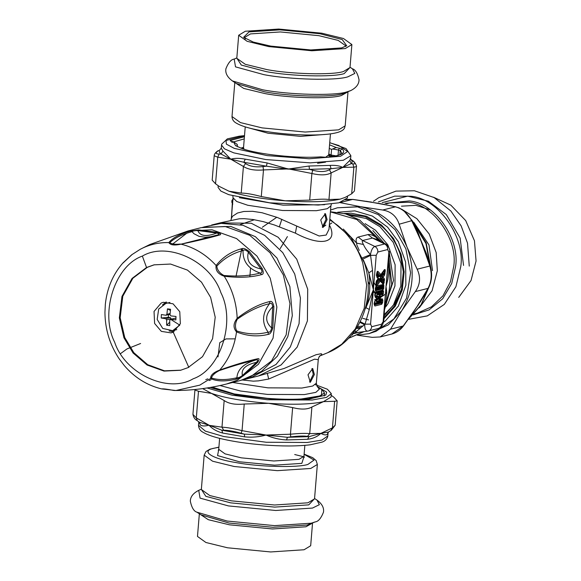 <?xml version="1.0" encoding="UTF-8"?>
<svg xmlns="http://www.w3.org/2000/svg" width="581" height="581" viewBox="0 0 581 581"><rect width="100%" height="100%" fill="white"/><g stroke="black" fill="none" stroke-linecap="round" stroke-linejoin="round"><path stroke-width="0.87" d="M314.372 374.513L310.319 382.32L308.003 374.803L312.716 368.507L314.372 374.513M311.924 368.586L313.275 374.324L309.564 381.993M327.103 219.662L323.051 227.469L320.734 219.952L325.447 213.648L327.103 219.662M324.656 213.735L326.006 219.465L322.295 227.135M211.912 387.157L234.078 394.049L267.325 398.464C279.824 399.416 291.11 399.648 301.198 399.147L317.916 397.026L324.496 392.974L322.092 389.728M232.625 382.472L267.964 387.847L301.873 388.043L312.709 386.038L316.325 383.199L318.257 359.661L314.561 359.167L268.691 379.044L258.363 380.875L253.301 381.151L242.408 380.01M232.088 202.885L231.957 200.409L232.828 199.29L231.942 200.438L231.804 202.115L232.741 204.301M232.741 203.88L231.877 202.195L231.957 200.409L233.221 199.109M232.327 203.488L231.703 215.246L232.378 203.59M382.879 271.777L383.119 273.419L382.53 273.375L380.606 276.048L380.402 278.524L380.889 277.965L382.472 279.788L382.451 281.495L382.037 282.039L379.444 278.481L378.718 278.662L379.117 279.236L375.994 283.564L376.902 285.787L380.279 281.095L383.38 284.494L382.857 285.467L383.387 284.494L376.902 285.787M379.444 278.481L379.117 279.236L380.279 281.095L380.119 279.991L379.727 280.086L376.27 284.879L375.951 287.21L376.481 286.23L375.595 288.002L375.406 290.362L376.023 291.756L382.93 290.013L383.816 288.241L383.554 284.479L384.506 279.846L384.252 278.582L383.075 277.231L384.528 275.205L385.232 271C385.276 269.446 384.934 269.09 384.194 269.94L380.816 274.631L378.078 271.48C377.447 270.978 377.033 271.523 376.822 273.121L376.844 277.144L378.02 278.502L376.096 281.967L375.914 287.203M378.086 277.558L378.078 278.902L376.256 281.865L376.176 285.518L375.529 287.646L381.833 286.063L381.368 287.522L375.195 289.077M375.66 287.798L376.205 285.387L376.473 286.237M377.178 272.068L376.728 276.091L378.078 277.638L377.962 278.989L378.216 277.892L377.991 276.825L377.977 277.377L376.394 275.554M376.437 273.956L378.877 276.767L379.596 276.585L379.756 276.106L379.364 276.207L380.816 274.631L380.49 275.488M378.877 276.767L379.364 276.207L376.837 273.302L377.301 272.373L376.88 272.917M380.606 276.048L380.889 277.965L382.138 277.936L383.075 277.231L382.247 276.585L382.138 277.936L383.475 279.476L384.252 278.582M383.387 284.494L383.278 283.608L379.509 279.134L382.915 283.201L383.017 284.247M380.402 278.524L381.964 280.311L383.562 279.897L383.475 279.476L381.964 280.311L381.884 281.291L383.329 282.656L382.857 285.467L383.554 284.479L383.402 283.695L383.061 285.939L384.005 285.888M377.047 301.75L380.867 300.776L380.482 302.461L374.179 304.052L374.498 304.872L374.295 304.408L374.498 304.872L381.405 303.137L381.891 300.188L382.835 300.137L382.211 298.743L380.657 300.312L380.867 300.776L381.891 300.188L381.681 299.723L379.153 300.362L379.073 298.946L379.691 298.082L380.323 298.99L380.54 296.303L379.763 297.189L378.522 297.211L378.449 298.111L379.691 298.082L379.27 296.6L379.589 295.09L382.116 294.451L382.472 295.584L383.351 293.812L381.492 293.187L381.194 293.783L382.116 294.451L382.603 291.502L383.547 291.451L382.923 290.057L381.376 291.626L380.983 292.25L381.579 292.09L382.603 291.502L382.4 291.037L375.493 292.78L381.376 291.626L381.492 293.187L377.694 293.899C376.51 294.458 376.314 295.388 377.113 296.673L377.599 296.121L378.522 297.211L376.902 299.157C375.856 300.914 375.907 301.771 377.047 301.75L377.381 301.14L380.657 300.312L380.199 301.771L374.019 303.333M376.902 299.157L377.301 299.723C376.009 300.994 376.03 301.466 377.381 301.14L379.153 300.362L380.323 298.99M376.735 297.988L376.495 299.106L376.633 297.181L374.76 295.438M377.694 293.899L377.919 294.603C376.59 294.72 376.481 295.221 377.599 296.121L379.27 296.6L382.472 295.584M328.969 229.372L330.909 205.848L327.292 208.688L316.456 210.692L282.548 210.489L247.775 205.267L236.685 201.484L233.039 197.801L231.325 218.688L232.451 216.328L237.484 213.024L243.838 211.469L252.699 211.317L262.075 212.748L277.413 217.497L319.165 236.009L326.159 235.051L328.969 229.357M375.566 290.696L375.936 287.181L382.857 285.474L381.833 286.063L382.037 286.52L375.261 288.241M383.816 288.241L381.949 287.624L381.652 288.212L382.574 288.88L383.061 285.939L382.037 286.52L381.949 287.624L381.368 287.522L381.652 288.212L375.348 289.803L376.023 291.756M384.528 275.205L382.959 273.898L383.119 273.419L384.056 273.818L384.288 271.051L382.61 272.402L382.959 273.898L381.005 276.614L382.247 276.585L384.056 273.818L385 273.767M382.211 298.743L380.119 299.273L379.073 298.946L377.301 299.723L378.449 298.111L377.113 296.673M382.639 302.49L380.199 301.771L381.753 304.262L382.639 302.49L382.835 300.137M380.54 296.303L379.589 295.09L377.919 294.603L381.194 293.783L380.983 292.25L374.803 293.812M320.029 355.87L321.649 354.708L321.736 354.011L321.133 353.735L316.042 354.722L284.16 368.448L258.472 375.958L281.117 364.933L297.167 347.111L307.414 320.872L307.705 289.178L296.731 259.162L278.146 237.251L251.268 223.235L219.981 222.915L211.593 225.029M219.981 222.915L239.299 218.783L244.296 218.681L252.989 219.502L263.266 221.63L274.261 224.927L295.409 233.148C319.92 246.373 337.597 243.483 330.204 226.605L329.333 224.949M218.006 356.916L219.771 342.681L225.987 338.912L235.283 338.861M254.427 219.734L240.193 224.607M375.675 290.623L375.464 290.159L375.675 290.623L382.574 288.88L382.93 290.013M377.962 278.989L378.02 278.502M379.364 276.207L380.816 274.631M384.288 271.051C384.833 269.991 384.724 269.875 383.939 270.695L384.194 269.94L383.939 270.695C384.724 269.875 384.833 269.991 384.288 271.051L385.232 271M376.495 299.106L374.876 300.98L374.411 302.418L374.229 304.611L374.854 306.005L381.753 304.262M382.923 290.057L376.023 291.8L375.137 293.572L374.956 295.765L375.203 297.022L376.553 298.619M376.314 281.284L376.568 280.521M376.735 276.098L376.844 277.144M380.097 275.59L377.301 272.373L378.078 271.48M384.273 282.606L383.329 282.656L383.562 279.897L384.506 279.846M374.498 304.872L374.854 306.005M374.629 301.735L374.876 300.98L374.629 301.735M375.457 292.773L375.203 297.022M375.203 293.369L376.023 291.8M375.885 239.081L372.668 238.021L362.602 240.534C361.941 240.992 362.217 242.306 363.43 244.478C364.621 247.375 366.967 250.767 370.482 254.638L372.508 270.383L373.394 289.716L365.965 307.683L369.298 309.47L365.05 324.162L355.027 332.659M363.423 260.063L368.826 272.903L373.394 289.716L369.298 309.47M365.202 308.918L365.965 307.683C369.828 296.593 370.787 285.002 368.826 272.903L372.508 270.383M360.235 321.663L365.05 324.162L370.562 324.125L371.717 326.696C371.361 329.187 370.082 330.647 367.875 331.09L378.209 328.519C380.896 328.388 382.756 325.745 383.801 320.574L386.016 286.535L387.854 279.563L388.74 272.983L388.9 267.471L388.195 267.071M359.879 322.353L364.715 324.786C364.723 329.115 365.776 331.214 367.875 331.09L368.369 330.996M354.483 331.148L356.291 331.315M379.313 240.803L376.633 237.84C373.314 235.254 370.438 234.165 368.005 234.571L358.165 237.055C356.088 237.803 355.587 239.83 356.647 243.127L356.857 245.037L359.24 250.367M362.493 257.848L370.482 254.638C371.215 250.128 372.668 247.397 374.832 246.453L384.673 243.969C386.743 245.153 387.752 247.012 387.694 249.554L377.853 252.031C377.911 249.489 376.909 247.629 374.832 246.453L362.602 240.534L358.165 237.055M343.291 229.059L356.647 243.127L363.43 244.478M363.002 259.046L370.707 255.342L376.219 255.306L370.562 324.125M384.949 306.579L386.706 297.712L386.728 291.778L386.016 286.535L389.459 251.747C390.468 249.99 389.27 247.441 385.864 244.093L384.673 243.969L372.436 238.05L368.005 234.571M388.522 263.164L388.9 267.471C390.955 279.817 389.982 291.64 385.98 302.941L385.181 303.761M375.842 239.06L385.864 244.093M330.407 211.891L356.814 219.502L376.633 237.84L377.054 239.67M287.406 236.583L280.165 248.632M344.148 213.488L351.018 213.169L366.56 216.299L381.514 225.05L393.526 238.508L401.086 254.398L404.165 271.821L402.255 290.006L395.276 306.223L383.947 318.78M359.835 328.272L356.356 328.418M186.465 233.468L171.751 244.71M188.004 230.969L212.029 229.8L236.576 238.58L256.962 256.09L270.209 278.176L276.868 306.986L273.063 338.142L258.429 364.265L237.382 380.156L226.568 383.997L239.692 380.693L250.505 376.851L271.552 360.954L286.179 334.838L289.984 303.674L283.325 274.871L270.078 252.786L249.699 235.276L225.152 226.496L201.12 227.665L188.004 230.969L149.84 244.514L140.326 249.242L131.684 254.798M217.643 232.393L216.764 233.046C219.371 233.794 219.618 234.448 217.505 235.007L181.003 244.173C174.38 245.64 170.32 245.109 168.824 242.582C172.695 237.861 179.769 234.063 190.038 231.187L198.593 229.902L217.643 232.393C220.918 233.693 221.506 234.571 219.415 235.036C209.342 237.934 196.538 240.977 181.003 244.173C194.388 247.448 206.088 254.551 216.096 265.488C222.85 256.962 231.441 251.362 241.885 248.683C243.497 247.927 246.01 248.929 249.423 251.696L248.356 252.234C246.148 261.152 250.375 266.723 261.022 268.952C262.496 271.683 262.198 273.041 260.128 273.041C249.881 275.844 237.796 276.658 223.881 275.481C219.611 273.143 217.258 270.042 216.822 266.171C223.954 258.4 232.698 253.185 243.054 250.52C244.31 249.445 246.083 250.019 248.356 252.234L261.022 268.952L262.176 268.509C263.774 272.366 263.563 274.399 261.537 274.61C251.232 277.457 238.798 278.001 224.244 276.244C218.122 274.138 215.406 270.557 216.096 265.488L216.822 266.171M223.881 275.481L224.244 276.244C232.24 289.062 236.554 303.086 237.179 318.301C248.494 309.542 259.373 303.957 269.816 301.539C271.668 300.755 273.019 302.44 273.883 306.594L272.671 306.812C265.038 314.401 264.696 321.453 271.647 327.967C271.015 331.105 269.86 332.506 268.168 332.172C257.797 334.772 247.324 334.365 236.743 330.952C234.877 327.328 235.065 323.392 237.317 319.158C248.428 311.256 259.17 306.085 269.54 303.66C271.298 302.636 272.344 303.681 272.671 306.812L271.647 327.967L272.859 327.887C271.588 332.107 270.049 334.264 268.233 334.365C257.79 336.995 247.215 336.174 236.525 331.911C233.025 327.844 233.242 323.305 237.179 318.301L237.317 319.158M236.743 330.952L236.525 331.911C234.448 346.77 228.849 359.494 219.72 370.075C234.608 364.795 247.194 361.033 257.477 358.797C259.525 358.179 259.576 359.392 257.644 362.442L256.526 362.326C245.654 364.723 240.948 369.124 242.408 375.537C239.946 377.265 238.116 378.006 236.917 377.752C226.583 380.119 218.086 380.185 211.433 377.948C212.181 375.377 214.803 372.922 219.298 370.584C233.489 365.754 245.705 362.21 255.938 359.951C258.037 359.356 258.233 360.147 256.526 362.326L242.408 375.537L243.446 375.733C239.793 377.911 237.171 379.095 235.588 379.291C225.167 381.659 216.851 381.419 210.649 378.572C210.358 375.282 213.38 372.45 219.72 370.075L219.298 370.584M140.595 343.494L126.956 348.941L120.579 353.604M131.691 254.798L122.976 262.895C112.939 274.37 107.064 288.14 105.343 304.204L104.936 312.353C105.081 329.304 109.824 344.794 119.156 358.811L124.414 365.718C134.756 377.694 147.175 385.428 161.685 388.921L175.927 390.505L199.799 385.138L211.433 377.948M132.119 254.5L123.049 262.99M105.35 304.146L104.936 312.353M119.134 358.775L124.414 365.718M161.765 388.892C163.399 388.682 167.459 389.212 173.951 390.483M241.885 248.683L243.054 250.52C242.698 261.435 248.385 268.945 260.128 273.041L261.537 274.61M269.816 301.539L269.54 303.66C262.089 313.508 261.632 323.014 268.168 332.172L268.233 334.365M257.477 358.797L255.938 359.951C243.831 363.445 237.491 369.378 236.917 377.752L235.588 379.291M140.304 249.256L142.97 247.927C151.154 244.143 159.768 242.364 168.824 242.582L169.819 242.655C174.402 238.159 181.788 234.499 191.991 231.666C192.885 230.947 194.831 230.584 197.823 230.57C200.053 236.162 206.364 236.99 216.764 233.046L197.823 230.57L198.593 229.902M190.038 231.187L191.991 231.666L194.039 233.751L199.138 236.394L205.275 237.222L210.983 236.692M196.741 240.389L217.81 234.913M219.415 235.036L217.505 235.007M146.543 267.507L132.047 278.452L121.966 296.448L119.345 317.916L123.935 337.757L133.056 352.972L147.102 365.035L164.009 371.085L180.56 370.279L188.012 367.628L202.508 356.683L212.588 338.687L215.21 317.219L210.62 297.378L201.498 282.163L187.452 270.1L170.545 264.05L153.994 264.856L146.543 267.507L142.36 256.09C114.944 265.597 99.707 312.941 114.653 342.187C124.85 373.648 168.04 393.78 193.182 378.79C220.598 369.291 235.842 321.947 220.896 292.701C210.692 261.239 167.51 241.108 142.36 256.09M180.379 244.035C175.331 244.572 171.809 244.114 169.819 242.655M154.408 264.754L147.363 267.304L132.867 278.248L122.787 296.237L120.165 317.705L124.755 337.554L133.804 352.667L147.705 364.701L164.488 370.823L180.974 370.17M173.218 332.121L180.35 323.719L179.776 311.728L173.051 303.805L163.341 302.287L161.177 303.057L154.038 311.46L154.611 323.45L161.336 331.373L171.054 332.891L173.218 332.121L188.832 367.424M166.253 301.917L162.535 304.909M169.1 330.967L173.792 331.838M243.061 250.513L240.556 249.126M170.03 314.277L165.919 315.251L161.38 314.546L161.213 318.003L165.752 318.715L166.631 319.87L166.667 325.207L169.768 325.607L169.725 320.276L170.705 319.361L179.79 325.128L172.673 330.676L162.724 328.439L157.175 319.412L158.693 309.019L165.817 303.471L169.935 302.447M176.784 329.623L172.673 330.676M166.631 319.87L171.17 318.729L170.291 317.567L168.359 317.32L168.49 314.662M171.17 318.729L171.148 319.187M170.378 319.383L175.244 318.221L170.4 319.376M175.244 318.221L175.92 318.308M240.912 380.373L261.406 371.455L277.348 356.226L287.835 336.581L292.323 315.592L289.883 286.622L276.97 258.029L255.422 236.699L230.773 226.423L202.355 227.367M165.919 315.251L166.9 314.336L170.095 313.529M171.075 319.405L175.847 319.92L176.014 316.463L170.872 315.904L169.993 314.742L170.553 309.259L167.459 308.852L166.9 314.336M170.407 310.436L167.459 308.852M168.359 317.32L161.213 318.003M169.703 322.215L166.667 325.207M331.773 222.981L329.362 224.586M383.656 315.2L394.499 304.146L401.725 288.655M420.978 300.835L416.867 306.87L428.008 288.394L415.328 291.589C420.252 284.559 420.869 277.108 417.165 269.221L429.846 266.025L430.405 266.323C432.482 274.29 431.865 281.48 428.553 287.893L428.008 288.394C431.516 281.727 432.126 274.268 429.846 266.025L418.32 233.286M411.53 220.744L399.169 224.222C396.503 216.176 391.02 211.44 382.712 210.024L395.4 206.829L398.893 207.809L403.708 210.569L412.154 220.664L418.342 233.322M415.647 227.599L422.104 243.207L411.856 221.027C407.76 213.329 402.277 208.601 395.4 206.829L382.93 204.134M344.751 199.799L352.79 199.385L339.834 202.595M379.451 203.488L352.623 199.421L346.741 199.406M357.402 335.222L372.247 337.35L380.177 336.951L390.541 329.18L403.483 325.926C400.353 330.037 396.489 332.731 391.877 334.01L403.229 325.985L416.867 306.87L411.668 314.8M330.56 210.046L337.408 207.787L357.562 206.88L378.216 214.563L395.211 229.8L405.894 248.857L410.585 272.707L406.591 298.111L393.824 319.013L376.052 331.308L369.117 333.61L357.635 335.114M352.645 334.946L351.607 334.852M383.54 322.252L385.377 320.901L398.37 306.078L405.872 285.162L405.611 262.118L398.406 241.747L387.578 227.135L372.392 216.059L354.817 210.874L337.699 212.239M337.408 207.787L360.14 206.618C381.601 211.215 397.215 224.68 406.983 247.019L407.535 248.443C415.255 270.993 413.331 291.742 401.747 310.682L388.384 324.852L369.117 333.61M415.328 291.589L401.747 310.682L390.541 329.18M399.169 224.222L406.983 247.019L417.165 269.221M339.943 202.616L360.14 206.618L382.712 210.024M417.601 305.751L403.483 325.926M417.775 305.744L423.919 295.998M426.323 253.316L422.104 243.207L428.495 259.932M369.981 201.861L371.789 202.152M351.679 193.8L354.432 191.004L356.436 166.624L353.873 167.175L342.725 167.415L331.148 172.906L328.962 199.523C324.808 198.905 318.388 199.101 309.695 200.111L311.888 173.494L286.556 168.541L287.9 169.093L286.455 168.991L266.388 166.188L263.019 166.573L263.483 169.935L261.29 196.552C252.844 194.286 246.155 193.124 241.224 193.081L243.417 166.456L245.589 163.551L243.853 162.281L230.788 159.194L221.012 154.023L219.219 154.023L217.73 157.175L214.193 155.773L212.188 180.154L215.544 183.799L219.153 186.348L229.001 191.222C242.749 195.739 261.508 198.942 285.293 200.823C309.629 202.457 327.902 201.905 340.117 199.152L345.078 197.431L351.679 193.8L353.873 167.175L352.769 163.835L351.287 163.595L342.725 167.415L331.076 168.686L329.442 169.717L331.148 172.906C326.754 175.288 320.327 175.484 311.888 173.494L312.709 170.226L309.441 169.347L287.9 169.093L309.063 166.028L330.124 165.389C335.622 165.135 339.82 165.81 342.725 167.415L349.806 160.429L350.604 158.86L350.866 155.686L343.313 160.269L310.218 162.862L265.764 159.55L233.765 152.861L224.411 148.809L221.543 145.061L221.688 144.19L227.353 138.874L239.227 136.186L244.514 135.642M286.455 168.991L263.483 169.935C254.783 170.669 248.094 169.507 243.417 166.464L230.788 159.194C234.506 158.076 239.307 158.061 245.204 159.15L267.144 162.949L286.556 168.541M218.202 185.717L218.064 187.38L220.853 191.084L228.718 194.664L269.693 202.82L318.301 205.049L338.846 202.827L347.387 198.012L347.532 196.247M219.153 186.348L228.987 191.214L241.224 193.081M328.962 199.523L340.117 199.152L345.078 197.431M261.29 196.552L285.293 200.823L309.695 200.111M349.806 160.429L351.287 163.595C352.631 162.193 352.333 160.668 350.387 159.027L352.471 160.625M218.071 150.733L218.057 150.74C215.544 152.411 214.258 154.088 214.193 155.773M328.802 154.016L331.105 155.018L331.569 149.39L336.261 147.538L342.064 148.889C346.552 152.89 341.599 155.693 327.197 157.284L321.315 157.008M329.267 148.387L331.569 149.39M329.558 144.829L336.261 147.538M222.959 151.111L221.281 148.228L220.112 149.462C218.761 150.864 219.066 152.382 221.012 154.023L222.959 151.111L230.788 159.194L217.73 157.175L215.544 183.799M245.204 159.15L243.853 162.281L266.388 166.188L267.144 162.949M309.063 166.028L309.441 169.347L331.076 168.686L330.124 165.389M237.15 145.94L237.273 144.415L233.439 141.786L235.537 145.635L241.972 148.547C258.044 154.43 297.53 158.613 320.516 156.87L320.835 156.928M233.242 141.749L232.937 141.699C230.817 141.299 229.923 140.892 230.25 140.486L244.427 136.717M336.479 155.948L331.105 155.018M237.767 146.855L237.019 145.163L237.273 144.415M209.625 425.866L208.92 425.154L209.69 425.423L221.826 430.223L223.663 430.223L221.978 427.166L224.172 400.549C228.834 403.773 235.523 404.928 244.238 404.027L242.045 430.644L241.093 433.244L244.361 434.13L266.033 435.046L287.413 437.297L290.783 436.89L290.449 434.203C299.128 433.368 305.548 433.172 309.717 433.615L307.516 436.382L309.048 436.636L320.857 433.375C317.56 436.592 313.137 438.568 307.61 439.294L286.542 439.933C279.41 439.592 272.569 437.965 266.033 435.046C259.104 436.977 251.965 437.58 244.623 436.854L222.683 433.056C217.265 431.639 212.944 429.265 209.705 425.938L208.92 425.154C205.1 426.272 202.268 426.229 200.438 425.016L198.68 421.574M209.69 425.423L221.978 427.166C226.895 427.391 233.584 428.553 242.045 430.644L266.033 435.046L290.449 434.203L292.642 407.586C301.067 409.743 307.487 409.547 311.903 406.998L309.717 433.615L320.857 433.375L328.534 432.017L331.308 430.26L335.179 425.227L332.434 427.885L334.627 401.268L337.176 400.846L333.821 397.201L331.163 395.283M195.107 389.488L194.933 389.996L198.484 391.267L196.298 417.884L197.3 420.695M192.928 414.376L196.298 417.884L208.92 425.154L199.283 422.198L197.104 420.557C194.976 419.533 193.582 417.47 192.928 414.376L194.933 389.996M315.374 384.695L327.379 389.226L331.301 393.62L326.522 397.375L312.208 400.018L267.398 399.757L232.168 395.196L207.039 387.97M205.768 379.604L207.853 378.87M210.983 379.778L209.087 380.548M210.082 387.476L236.83 395.16L276.774 399.583L308.155 399.314L325.818 395.058L326.696 392.131L317.284 386.568M331.301 393.62L331.017 397.055L323.472 401.638C311.256 404.391 292.984 404.942 268.64 403.308L267.115 403.199C243.345 401.21 224.811 397.949 211.535 393.417L202.646 388.609M224.172 400.549L211.535 393.417L198.484 391.267M292.642 407.586L268.64 403.308L244.238 404.027M334.627 401.268L323.472 401.638L311.903 406.998M330.843 430.506L332.434 427.885L320.857 433.375C323.878 434.995 326.021 435.314 327.285 434.334L328.534 432.017M307.61 439.294L309.048 436.636L287.413 437.297L286.542 439.933M244.623 436.854L244.361 434.13L221.826 430.223L222.683 433.056M200.438 425.016L199.283 422.198M312.563 522.769L310.675 545.748L304.066 549.757L270.652 551.95L227.527 547.789L205.914 542.494L197.482 536.437L199.377 513.466M245.218 39.138L244.543 37.496L250.447 33.909L280.325 31.948L318.882 35.673L338.207 40.401L345.746 45.812L345.513 46.531M270.71 46.102L310.624 49.951L341.548 47.925L346.697 45.776L342.209 39.544L319.862 33.713L279.948 29.856L249.024 31.89L243.606 37.3L253.316 42.086L270.71 46.102M268.734 46.596L311.859 50.765L345.274 48.564L351.883 44.563L343.451 38.506L321.838 33.211L278.713 29.05L245.298 31.243L238.689 35.252L247.121 41.309L268.734 46.596M332.76 156.5L328.781 154.335M243.555 147.327L240.81 148.133M433.477 197.206L450.827 205.129L465.693 220.577L474.452 240.752L476.064 261.007L471.017 280.579L458.721 297.399M385.392 294.146L380.337 297.588M375.98 299.382L374.68 299.745M212.174 387.106L234.303 393.954L267.333 398.334C279.788 399.278 291.045 399.51 301.103 399.009L321.453 395.654L321.78 389.517L322.382 389.924M317.328 386.619L319.332 389.205L315.875 392.335L304.408 394.579L267.514 394.419L240.461 391.006L220.025 385.537M324.626 204.715L283.078 205.151L239.423 197.707M233.075 199.813L232.015 200.518M378.718 278.662L376.234 282.112M379.596 276.585L380.177 275.779M377.911 276.723L376.357 274.936M376.437 296.855L374.723 294.821M250.157 378.057L276.026 364.447L290.311 346.937L299.07 323.675L300.413 297.995L294.698 273.963L282.751 252.633L264.689 235.349L242.96 225.275L221.129 223.387L203.582 227.048M267.325 373.43L268.691 379.044M330.204 226.605L329.245 226.067M295.409 233.148L296.659 226.256M279.381 226.735L281.821 219.291M375.101 295.983L376.604 297.762M329.761 219.778L337.793 225.508C349.45 235.269 357.758 247.731 362.726 262.902L366.647 285.097L364.222 308.271L355.325 328.933L341.693 344.286L327.851 352.645L319.296 356.197M236.031 276.207L241.652 249.714M383.351 293.812L383.547 291.451M371.717 326.696L381.557 324.22C381.201 326.704 379.916 328.171 377.715 328.606M377.853 252.031L376.219 255.306M262.336 227.251L276.781 217.258M381.557 324.22L383.801 320.574M383.184 320.944L388.849 252.125L387.694 249.554M388.849 252.125L389.459 251.747M250.542 267.906L249.888 276.534M352.326 333.981L359.784 332.1M353.016 333.102L367.642 331.134M363.837 331.598L348.578 338.244M385.631 304.313L393.511 280.47L389.343 253.105M384.237 243.279L372.886 230.555M385.973 306.565L388.115 303.427L394.949 285.939L395.138 264.805L387.825 244.804L375.435 230.192L365.064 223.605M325.839 225.101L322.528 227.28M357.504 326.602L363.081 325.977M384.194 315.81L393.526 304.836L400.817 286.179L401.021 263.636L393.221 242.299L380.003 226.713L366.117 218.471L349.682 215.21M346.116 214.033L364.984 216.582L380.94 225.66C389.982 233.228 396.424 242.894 400.28 254.652L403.316 271.835L401.449 289.781L394.572 305.788L384.034 317.705M360.866 327.502L356.77 327.771M249.423 251.696L262.176 268.509M273.883 306.594L272.859 327.887M257.644 362.442L243.446 375.733M165.752 318.715L170.291 317.567M366.415 201.302L391.587 205.899M411.907 220.642L425.953 243.49L430.782 270.042M428.299 288.205L421.065 304.793L408.937 318.613M362.813 318.352L368.594 319.906M312.709 170.226C319.993 172.129 325.571 171.954 329.442 169.717M352.769 163.835C355.855 164.321 355.623 163.145 352.071 160.305M218.521 150.494C215.202 152.832 215.435 154.009 219.219 154.023M245.589 163.551C249.67 166.377 255.473 167.386 263.019 166.573M231.826 142.403L244.245 138.903M339.892 154.633L340.234 150.544L341.918 153.217L340.894 154.125C338.672 155.468 334.002 156.514 326.885 157.262L327.197 157.284M338.048 155.301L338.483 150.014L340.234 150.544L342.064 148.889M231.572 141.343L230.25 140.486M231.369 141.35L232.937 141.699M326.624 157.328L320.741 156.877M332.993 149.063L338.483 150.014L339.442 148.09M244.507 135.743L226.045 140.449L226.358 144.124L234.245 148.373L267.151 155.614L309.201 158.751L340.51 156.289L347.634 151.488L338.73 145.49L329.732 142.752M321.017 156.957L320.516 156.87M307.516 436.382C303.878 435.801 298.3 435.968 290.783 436.89M241.093 433.244C233.787 431.233 227.977 430.223 223.663 430.223M328.258 432.22L327.285 434.334M328.083 432.772L327.822 435.946L321.925 440.064L307.204 442.482L266.207 442.25L223.772 436.527L205.333 431.124L198.506 425.314L198.76 422.14M304.117 454.284L314.038 460.072L307.901 464.43C297.683 467.894 258.233 466.877 236.162 462.585C211.869 458.845 199.791 450.929 214.2 448.191L218.892 447.276M218.906 447.13L209.93 449.193L206.008 451.495L204.171 455.155L212.595 461.205L234.208 466.499L277.333 470.661L310.748 468.468L317.357 464.459L316.151 460.559L312.723 457.69L304.132 454.139M304.27 456.891L294.712 454.531M218.746 449.679L217.541 455.562L239.394 461.772L274.566 465.163L301.822 463.377L303.957 456.724M314.532 498.868L307.93 502.805L274.508 505.005L231.391 500.837L209.77 495.542L201.346 489.492L204.171 455.155M304.851 445.358L303.95 456.317L298.975 459.339L273.818 460.987L241.347 457.85L225.072 453.87L218.725 449.309L218.282 450.398M201.353 489.413L205.856 496.334L230.708 502.863L274.682 507.111L308.751 504.867L314.539 498.723M315.178 521.912L311.22 523.212L274.53 525.623L227.178 521.048L196.937 512.188L200.968 514.824L229.052 523.045L273.019 527.294L307.095 525.057L315.178 521.912C318.272 521.578 321.032 518.354 323.464 512.246C324.198 507.859 322.034 503.807 316.979 500.074L319.347 504.693L312.462 508.07L275.772 510.481L228.42 505.913L200.06 498.128L198.731 490.349L201.367 489.195M199.377 513.786L208.288 519.69L229.415 524.81L272.54 528.971L305.955 526.778L312.513 523.082M345.201 125.845L338.592 129.853L305.17 132.047L262.053 127.885L240.432 122.591L232.008 116.541C232.088 119.533 233.664 121.807 236.728 123.368C240.49 125.496 246.162 127.413 253.752 129.12C263.839 131.379 275.358 133.042 288.314 134.095C304.154 135.315 317.546 135.322 328.505 134.124C347.467 131.923 344.134 126.549 345.201 125.845L348.019 91.507M234.833 82.524L243.744 88.428L264.871 93.548C288.416 98.131 330.509 99.213 341.41 95.516L347.968 91.82M248.385 127.784L268.037 133.223L300.5 136.361L327.205 134.262M244.1 149.252L243.512 147.843L245.233 126.861M328.999 155.999L328.737 154.851L325.614 157.32M331.017 156.768L328.744 155.258M243.533 148.213L242.306 148.663M317.538 163.283L325.527 162.164M236.823 57.926L234.187 59.088L235.516 66.866L263.876 74.644C289.73 79.684 335.949 80.868 347.917 76.808L354.802 73.431L352.435 68.812C355.419 69.647 357.62 73.271 359.029 79.699C359.036 84.143 356.24 87.796 350.641 90.651L342.55 93.795C331.431 97.564 288.517 96.461 264.508 91.783L236.423 83.562L232.393 80.926L262.634 89.786C288.488 94.819 334.707 96.01 346.675 91.951L350.808 90.571M236.808 58.151L241.311 65.072L266.171 71.601C290.173 76.271 333.095 77.375 344.206 73.605L350.002 67.454M351.883 44.563L349.994 67.534L343.386 71.543C332.477 75.247 290.391 74.157 266.846 69.575L245.226 64.28L236.794 58.303M386.387 293.245L385.878 292.759M419.286 307.77L432.082 290.769L437.326 270.768L436.178 252.553L429.221 234.034L416.875 218.688L401.522 209.124M413.694 222.131L428.974 244.95L432.525 270.644M386.423 203.778L389.829 202.922L408.283 202.261C433.223 204.054 458.191 239.466 453.688 266.643L450.478 281.712L442.947 295.845L431.472 306.826L417.579 313.05L414.18 313.907M373.205 292.003L375.188 293.042M382.734 295.438L383.591 295.569M413.171 314.938L429.047 309.898L442.671 298.794L451.757 283.397L455.569 266.592C460.159 238.871 434.704 202.776 409.278 200.946L385.043 203.35M378.405 201.905L394.702 196.138L410.84 196.269C438.219 198.237 465.635 237.121 460.697 266.962L455.889 286.789L444.291 304.408L427.282 315.882L408.385 319.368M373.278 291.11L374.839 292.875M373.975 282.598L376.306 286.259M375.057 292.461L373.263 290.108M369.821 284.799L367.947 281.298M324.242 396.031L324.496 392.974M321.78 389.517L317.015 386.409M316.325 383.199L317.379 386.677M231.608 215.239L232.306 203.452M233.039 197.801L232.872 195.986M330.909 205.848L331.373 204.084M379.618 276.251L384.201 270.419M242.146 380.076L258.545 375.943M320.131 355.797C319.165 356.538 318.541 357.831 318.257 359.661M230.918 220.286L231.325 218.688M376.749 298.038L376.611 299.012M376.604 299.026L374.789 301.583L374.396 304.945M329.819 219.066L350.931 237.389L364.302 262.663C376.306 297.675 360.147 339.645 327.851 352.645M330.422 211.76L345.448 213.837L359.559 219.916L381.673 241.986M388.929 258.175L391.768 284.276L384.745 309.077M364.309 331.54L348.796 338.186M322.644 227.345L325.788 225.21M226.568 383.997C209.777 388.21 192.899 390.381 175.927 390.505L173.842 390.483M380.177 336.958L391.877 334.01M379.393 203.473L395.893 206.851M420.905 300.951L428.553 287.893M426.309 253.272L430.405 266.323M371.833 202.166L352.79 199.385M366.357 201.295L392.342 206.059M411.849 220.105L426.207 242.952L431.189 269.809M428.894 287.239L421.196 304.952L408.777 318.838M356.436 166.624C357.112 166.377 354.584 161.293 352.268 160.443L350.082 158.802M350.684 159.426L350.604 158.86M221.281 148.228L221.543 145.054M329.739 142.65L346.044 148.583L350.866 155.686M337.183 400.846L335.179 425.227M327.822 435.946L327.677 436.81C326.638 439.497 324.75 441.262 322.012 442.126L310.145 444.814C297.465 446.317 281.705 446.346 262.873 444.901C247.964 443.688 234.709 441.778 223.111 439.185C214.157 437.166 207.562 434.915 203.321 432.417C200.358 430.986 198.753 428.618 198.506 425.314M314.539 498.796L317.357 464.459M303.95 456.317L304.212 457.465M219.625 438.35L218.725 449.309M316.979 500.074L314.561 498.498M196.937 512.188C193.945 511.353 191.745 507.729 190.336 501.301C190.328 496.857 193.124 493.204 198.731 490.349M234.833 82.204L232.008 116.541M328.737 154.851L330.458 133.87M243.512 147.843L243.069 148.939M352.435 68.812L350.016 67.236M238.689 35.252L236.801 58.231M234.187 59.088C231.1 59.422 228.333 62.646 225.9 68.754C225.167 73.141 227.331 77.193 232.393 80.926M401.486 206.182L415.923 205.34L430.194 209.864M373.452 201.273L378.754 197.693L395.959 191.12L414.42 190.764L434.109 197.555L450.878 211.012L461.161 225.922L467.516 243.127L469.259 266.105M463.551 265.437L460.145 238.094L446.273 214.542L428.437 201.244L407.68 196.153L382.225 202.602"/></g></svg>
